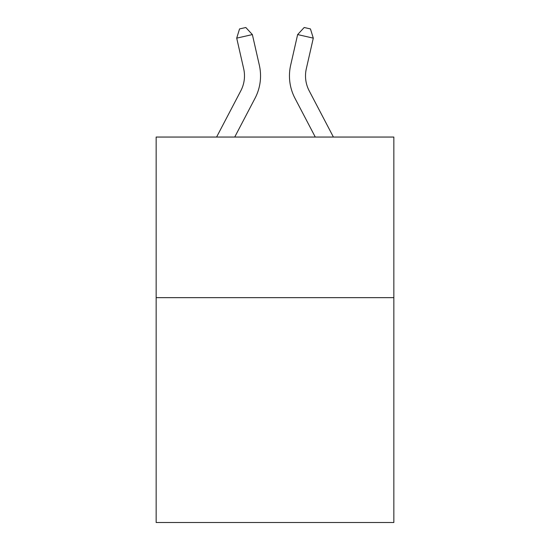 <?xml version="1.0" encoding="UTF-8"?>
<svg xmlns="http://www.w3.org/2000/svg" width="550" height="550" viewBox="0 0 550 550"><rect width="100%" height="100%" fill="white"/><g stroke="black" fill="none" stroke-linecap="round" stroke-linejoin="round"><path stroke-width="0.82" d="M393.848 297.653L393.848 522.5L156.152 522.5L156.152 137.053L393.848 137.053L393.848 297.653L156.152 297.653M216.59 137.053L240.817 90.798A32.12 32.12 0 0 0 243.684 68.757L236.706 38.142L252.361 34.574L259.339 65.189A48.18 48.18 0 0 1 255.042 98.251L234.719 137.053M333.41 137.053L309.183 90.798A32.12 32.12 0 0 1 306.316 68.757L313.294 38.142L297.639 34.574L290.661 65.189A48.18 48.18 0 0 0 294.958 98.251L315.281 137.053M297.639 34.574L290.661 65.189L297.639 34.574L290.661 65.189L297.639 34.574L290.661 65.189L297.639 34.574L304.191 27.5L310.454 28.93L313.294 38.142M309.183 90.798A32.12 32.12 0 0 1 306.316 68.757A32.12 32.12 0 0 0 309.183 90.798A32.12 32.12 0 0 1 306.316 68.757A32.12 32.12 0 0 0 309.183 90.798A32.12 32.12 0 0 1 306.316 68.757M240.817 90.798A32.12 32.12 0 0 0 243.684 68.757A32.12 32.12 0 0 1 240.817 90.798A32.12 32.12 0 0 0 243.684 68.757A32.12 32.12 0 0 1 240.817 90.798M236.706 38.142L239.546 28.93L245.809 27.5L252.361 34.574"/></g></svg>
